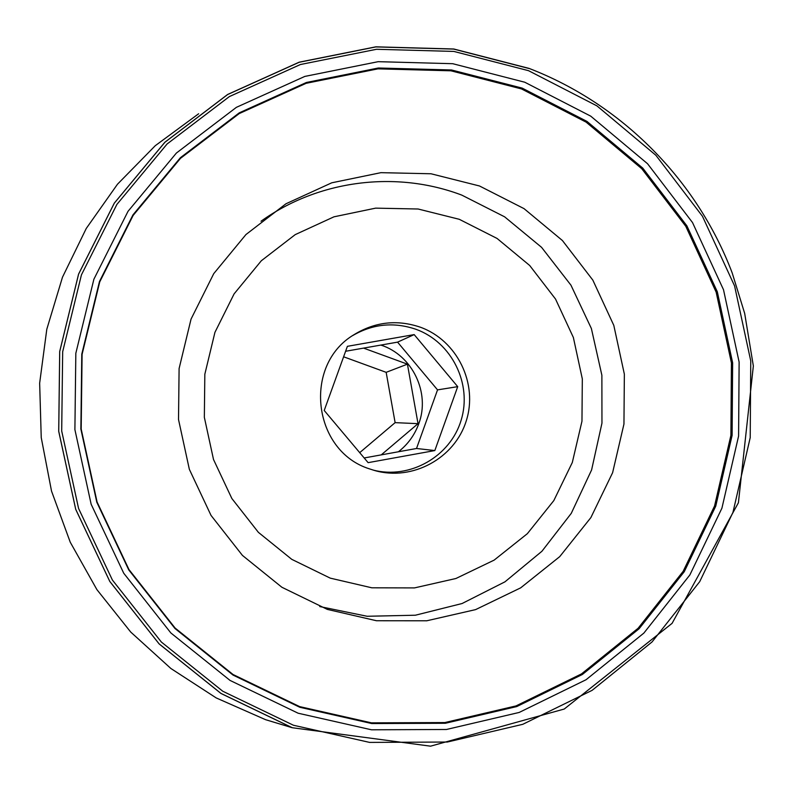 <?xml version="1.0" encoding="UTF-8"?>
<svg xmlns="http://www.w3.org/2000/svg" width="793" height="793" viewBox="0 0 793 793"><rect width="100%" height="100%" fill="white"/><g stroke="black" fill="none" stroke-linecap="round" stroke-linejoin="round"><path stroke-width="1.19" d="M330.255 578.137L291.774 559.352L258.389 532.351L231.843 498.49L213.505 459.484L204.346 417.336L204.832 374.227L214.933 332.356L234.104 293.876L261.333 260.748L295.214 234.629L333.972 216.816L375.644 208.143L418.109 209.005L459.266 219.294L497.082 238.455L529.694 265.496L555.536 299.06L573.369 337.491L582.32 378.895L581.963 421.252L572.308 462.497L553.811 500.601L527.335 533.689L494.168 560.106L455.916 578.503L414.461 587.91L371.858 587.811L330.255 578.137M261.026 221.227C318.687 179.942 396.222 170.198 461.823 195.128L504.606 216.816L541.569 247.337L570.96 285.183L591.38 328.52L601.877 375.258L601.956 423.165L591.598 469.942L571.277 513.339L541.936 551.254L504.953 581.834L462.081 603.523L415.383 615.219L367.139 616.27L319.748 606.556M479.497 185.978L524.024 208.628L562.425 240.537L592.837 280.117L613.812 325.398L624.359 374.177L623.952 424.077L612.612 472.687L590.864 517.611L559.719 556.646L520.674 587.851L475.612 609.609L426.733 620.79L376.467 620.741L327.35 609.401L281.892 587.266L242.43 555.407L211.037 515.42L189.349 469.327L178.514 419.517L179.099 368.557L191.054 319.083L213.743 273.644L245.949 234.55L285.976 203.771L331.752 182.806L380.918 172.666L431.005 173.766L479.497 185.978M521.467 88.915L586.096 122.122L641.745 168.691L685.776 226.292L716.138 292.092L731.424 362.907L730.898 435.367L714.562 505.974L683.15 571.347L638.097 628.274L581.477 673.911L516.005 705.919L444.823 722.562L371.461 722.849L299.625 706.603L233.003 674.486L175.094 628.036L128.962 569.552L97.093 502.048L81.183 429.033L82.095 354.322L99.749 281.852L133.155 215.399L180.477 158.352L239.189 113.597L306.177 83.295L377.974 68.852L450.949 70.805L521.467 88.915M292.191 727.716L430.549 746.173L564.239 709.031L672.087 623.348L738.412 502.742L753.35 365.96L744.677 313.394L732.197 272.931C697.067 180.229 621.99 104.19 529.03 68.386L453.774 48.997L375.872 46.827L299.199 62.181L227.631 94.476L164.894 142.225L114.301 203.127L78.576 274.1L59.693 351.517L58.712 431.333L75.712 509.344L109.791 581.447L159.106 643.896L220.999 693.479L292.191 727.716L265.556 719.677L216.221 697.929L170.882 668.489L130.746 632.08L96.905 589.625L70.25 542.214L51.525 491.095L41.236 437.607L39.65 383.168L46.807 329.224L62.488 277.193L86.268 228.443L117.483 184.224L155.279 145.684L198.647 113.766M352.538 335.667C372.779 323.881 393.952 321.77 416.067 329.333C451.762 342.219 472.41 383.941 461.129 420.221C450.305 456.629 409.862 479.636 373.017 470.051M420.459 327.241C457.234 340.504 478.298 383.743 466.225 420.964C454.637 458.344 412.449 481.361 374.732 470.546L369.538 468.891C312.531 451.098 302.589 364.949 354.035 334.676C375.039 321.799 397.184 319.321 420.459 327.241M434.832 450.563L368.121 462.656L324.218 410.477L347.393 346.323L414.174 334.596L457.71 386.657L434.832 450.563L416.523 448.491L364.175 457.967M345.599 351.269L397.571 342.14L437.538 389.878L416.523 448.491M457.71 386.657L437.538 389.878M414.174 334.596L397.571 342.14M380.878 345.074C412.439 355.135 430.549 392.971 418.704 423.918C414.59 435.129 407.83 444.417 398.413 451.762M343.607 356.791L386.161 372.333L395.122 422.639L359.705 452.654M363.581 348.117L407.424 364.156L418.03 423.67L381.245 454.875M418.03 423.67L395.122 422.639M407.424 364.156L386.161 372.333M522.19 88.122L586.969 121.408L642.746 168.096L686.877 225.827L717.318 291.774L732.633 362.768L732.108 435.387L715.742 506.162L684.26 571.694L639.099 628.75L582.349 674.496L516.719 706.583L445.369 723.275L371.838 723.563L299.823 707.277L233.053 675.091L174.995 628.522L128.753 569.899L96.805 502.237L80.866 429.033L81.778 354.154L99.472 281.515L132.956 214.893L180.398 157.708L239.248 112.854L306.395 82.482L378.37 68L451.514 69.972L522.19 88.122M298.128 713.214L230.049 680.424L170.872 632.973L123.728 573.22L91.145 504.239L74.899 429.618L75.831 353.281L93.881 279.235L128.02 211.325L176.393 153.049L236.383 107.342L304.829 76.415L378.182 61.676L452.724 63.698L524.738 82.214L590.735 116.155L647.554 163.735L692.517 222.555L723.513 289.752L739.126 362.084L738.59 436.071L721.917 508.184L689.86 574.955L643.857 633.101L586.047 679.74L519.167 712.451L446.469 729.481L371.53 729.798L298.128 713.214M293.45 725.248L222.783 691.248L161.346 642.023L112.398 580.03L78.566 508.432L61.695 430.986L62.677 351.745L81.421 274.893L116.888 204.425L167.115 143.969L229.385 96.577L300.428 64.52L376.526 49.285L453.844 51.426L528.534 70.676L596.96 105.895L655.851 155.25L702.449 216.261L734.586 285.936L750.753 360.914L750.218 437.627L732.95 512.397L699.723 581.636L652.044 641.953L592.113 690.346L522.775 724.316L447.361 742.03L369.617 742.407L293.45 725.248M292.151 727.657L220.979 693.429L159.096 643.857L109.791 581.418L75.722 509.314L58.732 431.303L59.713 351.507L78.606 274.1L114.321 203.137L164.914 142.254L227.641 94.526L299.179 62.26L375.832 46.916L453.685 49.087L528.891 68.476"/></g></svg>
